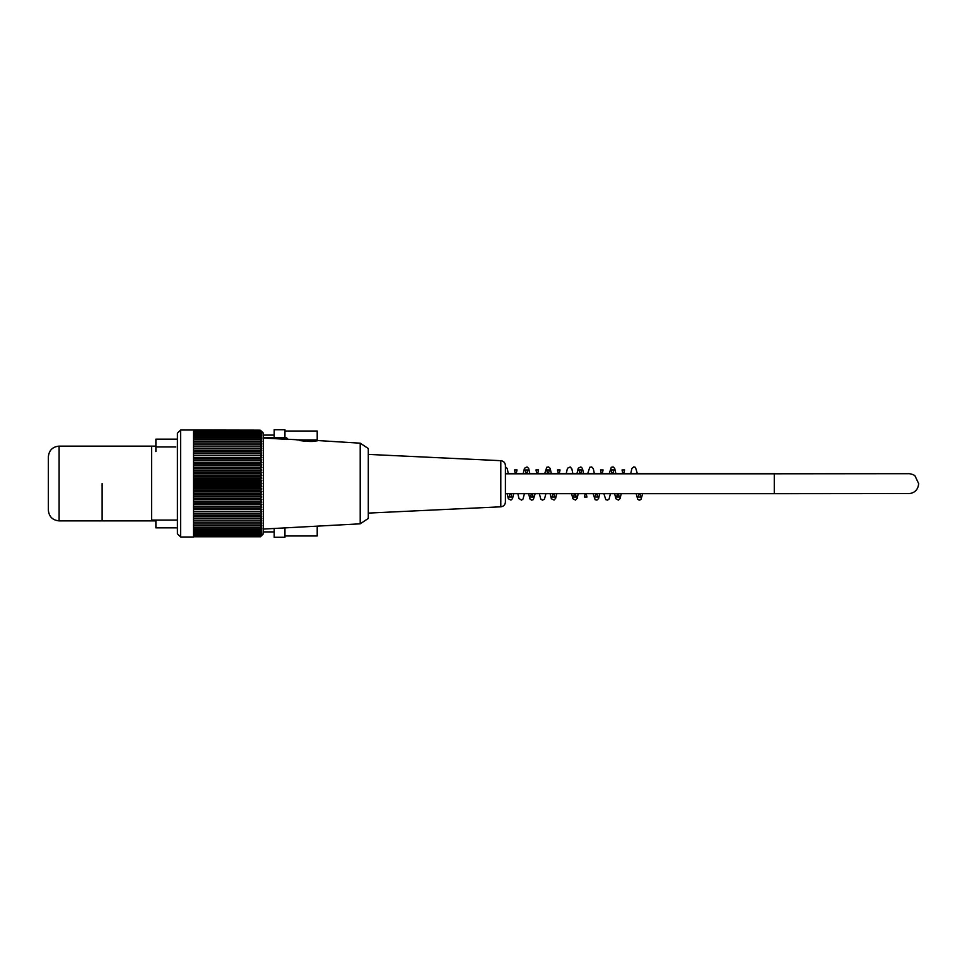 <?xml version="1.0" encoding="UTF-8"?>
<svg xmlns="http://www.w3.org/2000/svg" width="967" height="967" viewBox="0 0 967 967"><rect width="100%" height="100%" fill="white"/><g stroke="black" fill="none" stroke-linecap="round" stroke-linejoin="round"><path stroke-width="1.45" d="M102.127 483.5L102.127 520.875L102.127 483.5M175.789 446.972L157.162 446.947M156.968 446.935L158.588 446.972L156.968 446.935M177.408 520.065L151.589 520.065L151.589 446.935L151.589 520.065M180.624 430.001L180.624 536.999L193.533 536.999L193.533 430.146L258.056 430.146L180.624 430.001L177.408 433.228L177.408 533.772L180.624 536.999M258.056 430.146L260.268 430.206A202.2 136.081 0 0 1 261.827 431.669A200.012 147.939 0 0 0 260.558 430.363A200.012 141.436 -0 0 1 261.827 431.608L263.435 433.228L263.435 533.772L261.827 535.392A201.1 142.197 0 0 1 260.413 536.782L193.533 536.782M260.268 430.206A202.2 157.137 180 0 1 261.827 431.898A201.1 126.556 180 0 0 260.413 430.653A201.1 162.698 180 0 1 261.827 432.249A201.1 118.204 180 0 0 260.413 431.089A201.1 168.657 180 0 1 261.827 432.745A201.1 109.525 180 0 0 260.413 431.669A201.1 174.157 180 0 1 261.827 433.373A201.1 100.556 180 0 0 260.413 432.394A201.1 179.185 180 0 1 261.827 434.147A201.1 91.297 180 0 0 260.413 433.252A201.1 183.718 180 0 1 261.827 435.053A201.1 81.796 180 0 0 260.413 434.256A201.1 187.743 180 0 1 261.827 436.093A201.1 72.066 180 0 0 260.413 435.392A201.1 191.261 180 0 1 261.827 437.265A201.1 62.142 180 0 0 260.413 436.661A201.1 194.246 180 0 1 261.827 438.559A201.1 52.049 180 0 0 260.413 438.051A201.1 196.712 180 0 1 261.827 439.985A201.1 41.811 180 0 0 260.413 439.574A201.1 198.634 180 0 1 261.827 441.52A201.1 31.464 180 0 0 260.413 441.206A201.1 200 180 0 1 261.827 443.176A201.1 21.02 180 0 0 260.413 442.971A201.1 200.834 180 0 1 261.827 444.941A201.1 10.528 180 0 0 260.413 444.832A201.1 201.1 0 0 1 261.827 446.802L260.413 446.802A201.1 200.834 0 0 1 261.827 448.785A201.1 10.528 180 0 1 260.413 448.881A201.1 200 -0 0 1 261.827 450.84A201.1 21.02 180 0 1 260.413 451.045A201.1 198.634 -0 0 1 261.827 453.003A201.1 31.464 180 0 1 260.413 453.305A201.1 196.712 0 0 1 261.827 455.239A201.1 41.811 180 0 1 260.413 455.65A201.1 194.246 -0 0 1 261.827 457.56A201.1 52.049 180 0 1 260.413 458.068A201.1 191.261 0 0 1 261.827 459.941A201.1 62.142 180 0 1 260.413 460.558A201.1 187.743 0 0 1 261.827 462.395A201.1 72.066 180 0 1 260.413 463.096A201.1 183.718 0 0 1 261.827 464.909A201.1 81.796 180 0 1 260.413 465.707A201.1 179.185 0 0 1 261.827 467.46A201.1 91.297 180 0 1 260.413 468.366A201.1 174.157 0 0 1 261.827 470.071A201.1 100.556 180 0 1 260.413 471.062A201.1 168.657 -0 0 1 261.827 472.706A201.1 109.525 180 0 1 260.413 473.782A201.1 162.698 -0 0 1 261.827 475.377A201.1 118.204 180 0 1 260.413 476.538A201.1 156.291 -0 0 1 261.827 478.073A201.1 126.556 180 0 1 260.413 479.318A201.1 149.45 -0 0 1 261.827 480.78A201.1 134.57 180 0 1 260.413 482.11A201.1 142.197 -0 0 1 261.827 483.5A201.1 142.197 180 0 1 260.413 484.89A201.1 134.57 0 0 1 261.827 486.22A201.1 149.45 180 0 1 260.413 487.682A201.1 126.556 -0 0 1 261.827 488.927A201.1 156.291 180 0 1 260.413 490.462A201.1 118.204 -0 0 1 261.827 491.623A201.1 162.698 180 0 1 260.413 493.218A201.1 109.525 -0 0 1 261.827 494.294A201.1 168.657 180 0 1 260.413 495.938A201.1 100.556 -0 0 1 261.827 496.929A201.1 174.157 180 0 1 260.413 498.634A201.1 91.297 -0 0 1 261.827 499.54A201.1 179.185 180 0 1 260.413 501.293A201.1 81.796 -0 0 1 261.827 502.091A201.1 183.718 180 0 1 260.413 503.904A201.1 72.066 0 0 1 261.827 504.605A201.1 187.743 180 0 1 260.413 506.442A201.1 62.142 0 0 1 261.827 507.059A201.1 191.261 180 0 1 260.413 508.932A201.1 52.049 0 0 1 261.827 509.44A201.1 194.246 180 0 1 260.413 511.35A201.1 41.811 0 0 1 261.827 511.761A201.1 196.712 180 0 1 260.413 513.695A201.1 31.464 -0 0 1 261.827 513.997A201.1 198.634 180 0 1 260.413 515.955A201.1 21.02 0 0 1 261.827 516.16A201.1 200 180 0 1 260.413 518.119A201.1 10.528 -0 0 1 261.827 518.215A201.1 200.834 180 0 1 260.413 520.198L261.827 520.198A201.1 201.1 0 0 1 260.413 522.168A201.1 10.528 0 0 0 261.827 522.059A201.1 200.834 -0 0 1 260.413 524.029A201.1 21.02 -0 0 0 261.827 523.824A201.1 200 -0 0 1 260.413 525.794A201.1 31.464 -0 0 0 261.827 525.48A201.1 198.634 0 0 1 260.413 527.426A201.1 41.811 -0 0 0 261.827 527.015A201.1 196.712 -0 0 1 260.413 528.949A201.1 52.049 -0 0 0 261.827 528.441A201.1 194.246 -0 0 1 260.413 530.339A201.1 62.142 -0 0 0 261.827 529.735A201.1 191.261 -0 0 1 260.413 531.608A201.1 72.066 0 0 0 261.827 530.907A201.1 187.743 0 0 1 260.413 532.744A201.1 81.796 0 0 0 261.827 531.947A201.1 183.718 0 0 1 260.413 533.748A201.1 91.297 -0 0 0 261.827 532.853A201.1 179.185 0 0 1 260.413 534.606A201.1 100.556 0 0 0 261.827 533.627A201.1 174.157 -0 0 1 260.413 535.331A201.1 109.525 -0 0 0 261.827 534.255A201.1 168.657 0 0 1 260.413 535.911A201.1 118.204 0 0 0 261.827 534.751A201.1 162.698 -0 0 1 260.413 536.347A201.1 126.556 0 0 0 261.827 535.102A201.1 156.291 -0 0 1 260.413 536.637A201.1 134.57 -0 0 0 261.827 535.319A201.1 149.45 -0 0 1 260.413 536.782M260.413 430.653L193.533 430.653M260.413 431.089L193.533 431.089M260.413 431.669L193.533 431.669M260.413 432.394L193.533 432.394M260.413 433.252L193.533 433.252M260.413 434.256L193.533 434.256M260.413 435.392L193.533 435.392M260.413 436.661L193.533 436.661M260.413 438.051L193.533 438.051M260.413 439.574L193.533 439.574M260.413 441.206L193.533 441.206M260.413 442.971L193.533 442.971M260.413 444.832L193.533 444.832M260.413 446.802L193.533 446.802M193.533 448.785L261.827 448.785M260.413 448.881L193.533 448.881M193.533 450.84L261.827 450.84M260.413 451.045L193.533 451.045M193.533 453.003L261.827 453.003M260.413 453.305L193.533 453.305M193.533 455.239L261.827 455.239M260.413 455.65L193.533 455.65M193.533 457.56L261.827 457.56M260.413 458.068L193.533 458.068M193.533 459.941L261.827 459.941M260.413 460.558L193.533 460.558M193.533 462.395L261.827 462.395M260.413 463.096L193.533 463.096M193.533 464.909L261.827 464.909M260.413 465.707L193.533 465.707M193.533 467.46L261.827 467.46M260.413 468.366L193.533 468.366M193.533 470.071L261.827 470.071M260.413 471.062L193.533 471.062M193.533 472.706L261.827 472.706M260.413 473.782L193.533 473.782M193.533 475.377L261.827 475.377M260.413 476.538L193.533 476.538M193.533 478.073L261.827 478.073M260.413 479.318L193.533 479.318M193.533 480.78L261.827 480.78M260.413 482.11L193.533 482.11M193.533 483.5L261.827 483.5M260.413 484.89L193.533 484.89M193.533 486.22L261.827 486.22M260.413 487.682L193.533 487.682M193.533 488.927L261.827 488.927M260.413 490.462L193.533 490.462M193.533 491.623L261.827 491.623M260.413 493.218L193.533 493.218M193.533 494.294L261.827 494.294M260.413 495.938L193.533 495.938M193.533 496.929L261.827 496.929M260.413 498.634L193.533 498.634M193.533 499.54L261.827 499.54M260.413 501.293L193.533 501.293M193.533 502.091L261.827 502.091M260.413 503.904L193.533 503.904M193.533 504.605L261.827 504.605M260.413 506.442L193.533 506.442M193.533 507.059L261.827 507.059M260.413 508.932L193.533 508.932M193.533 509.44L261.827 509.44M260.413 511.35L193.533 511.35M193.533 511.761L261.827 511.761M260.413 513.695L193.533 513.695M193.533 513.997L261.827 513.997M260.413 515.955L193.533 515.955M193.533 516.16L261.827 516.16M260.413 518.119L193.533 518.119M193.533 518.215L261.827 518.215M260.413 520.198L193.533 520.198M260.413 522.168L193.533 522.168M260.413 524.029L193.533 524.029M260.413 525.794L193.533 525.794M260.413 527.426L193.533 527.426M260.413 528.949L193.533 528.949M260.413 530.339L193.533 530.339M260.413 531.608L193.533 531.608M260.413 532.744L193.533 532.744M260.413 533.748L193.533 533.748M260.413 534.606L193.533 534.606M260.413 535.331L193.533 535.331M260.413 535.911L193.533 535.911M260.413 536.347L193.533 536.347M260.413 536.637L193.533 536.637M360.207 523.824L368.294 518.457L368.294 448.543L360.207 443.176L360.207 523.824L263.435 529.058M263.435 438.027L285.132 439.223M303.989 439.949L296.615 439.828M316.306 440.892L315.061 441.097M299.262 440.481C308.171 441.677 313.973 441.786 316.668 440.819C313.985 441.786 308.183 441.677 299.262 440.481C295.273 439.489 295.273 439.489 299.262 440.481L315.061 439.949M284.407 439.187C288.577 439.284 288.577 439.284 284.407 439.187L278.484 438.873M263.435 437.797L286.558 437.797L284.407 437.797L284.407 438.873L287.634 439.223M297.05 439.949L316.136 439.949M500.797 506.817L500.797 460.679C503.626 461.066 505.161 462.673 505.415 465.514L505.415 501.982C505.161 504.822 503.626 506.43 500.797 506.817L368.294 513.102M155.892 520.875L59.108 520.875C52.569 520.234 48.991 516.644 48.35 510.117L48.35 456.883L48.35 510.117M155.892 451.565L155.892 439.139L177.408 439.139M177.408 527.861L155.892 527.861L155.892 520.065M284.951 527.897L284.951 537.277L274.193 537.277L274.193 528.478M274.193 437.797L274.193 429.723L284.951 429.723L284.951 437.797M284.951 535.972L317.212 535.972L317.212 526.157M317.212 440.843L317.212 431.028L284.951 431.028M505.415 493.69L774.277 493.69L774.277 473.794L505.415 473.794M774.277 493.69L907.88 493.581C907.953 493.653 917.756 494.234 918.65 483.597L915.024 475.933C913.464 473.987 907.457 473.383 907.795 473.661L774.277 473.794L908.364 473.685M59.108 520.875L59.108 446.125C52.569 446.766 48.991 450.356 48.35 456.883M59.108 446.125L155.892 446.125M505.415 473.552L774.277 473.552M360.207 443.176L316.668 440.481M296.24 439.707L287.634 439.248M287.634 438.873L286.558 437.797M500.797 460.679L368.294 454.393M638.933 493.69L638.172 497.038L640.722 497.05L639.949 493.69M637.41 473.794L635.464 467.375L633.868 466.843L631.91 468.427L630.75 473.552M642.717 493.69L640.891 499.576L639.247 500.157L637.761 499.359L636.153 493.69M622.881 473.794L622.035 469.974L624.585 469.938L623.775 473.552M621.213 493.69L620.077 498.585L618.481 500.096L615.87 498.754L614.649 493.69M617.417 493.69L616.668 497.038L619.206 497.05L618.433 493.69M615.906 473.794L614.698 468.403L613.114 466.904L611.301 467.254L609.234 473.552M601.365 473.794L600.531 469.962L603.082 469.95L602.26 473.552M599.697 493.69L598.573 498.585L596.977 500.096L595.164 499.746L593.146 493.69M595.914 493.69L595.152 497.038L597.691 497.038L596.929 493.69M594.403 473.794L593.315 468.729L591.719 466.952L589.785 467.254L587.731 473.552M579.862 473.794L579.015 469.95L581.566 469.95L580.756 473.552M578.193 493.69L577.178 498.295L575.546 500.084L572.863 498.754L571.63 493.69M574.41 493.69L573.636 497.074L576.199 497.05L575.413 493.69M572.887 473.794L571.884 468.947L570.216 466.952L567.484 468.246L566.215 473.552M558.358 473.794L557.512 469.95L560.05 469.95L559.252 473.552M556.678 493.69L555.674 498.271L554.079 500.048L551.347 498.754L550.126 493.69M552.894 493.69L552.133 497.05L554.683 497.05L553.91 493.69M551.383 473.794L550.175 468.415L548.579 466.904L546.766 467.254L544.711 473.552M536.842 473.794L535.996 469.926L538.559 469.938L537.737 473.552M535.174 493.69L533.337 499.601L531.681 500.157L530.001 499.045L528.611 493.69M531.391 493.69L530.629 497.038L533.168 497.05L532.406 493.69M529.868 473.794L528.671 468.451L527.075 466.94L524.452 468.294L523.195 473.552M515.338 473.794L514.492 469.95L517.043 469.926L516.233 473.552M513.67 493.69L512.534 498.585L510.939 500.096L508.328 498.754L507.107 493.69M509.875 493.69L509.113 497.038L511.664 497.05L510.89 493.69M508.364 473.794L507.155 468.403L505.415 466.868M603.892 493.69L605.789 499.649L607.59 500.132L609.077 499.045L610.455 493.69M613.018 473.552L613.827 469.95L611.277 469.95L612.123 473.794M539.368 493.69L540.771 499.069L542.451 500.157L544.421 499.226L545.932 493.69M548.494 473.552L549.304 469.95L546.754 469.962L547.6 473.794M585.168 493.69L584.394 497.038L586.945 497.074L586.171 493.69M583.645 473.794L582.448 468.451L580.853 466.904L578.254 468.209L576.973 473.552M517.865 493.69L518.953 498.464L521.539 500.132L523.026 499.057L524.416 493.69M526.979 473.552L527.777 469.986L525.262 469.998L526.084 473.794M274.193 435.102L263.435 435.102M274.193 531.898L263.435 531.898"/></g></svg>
